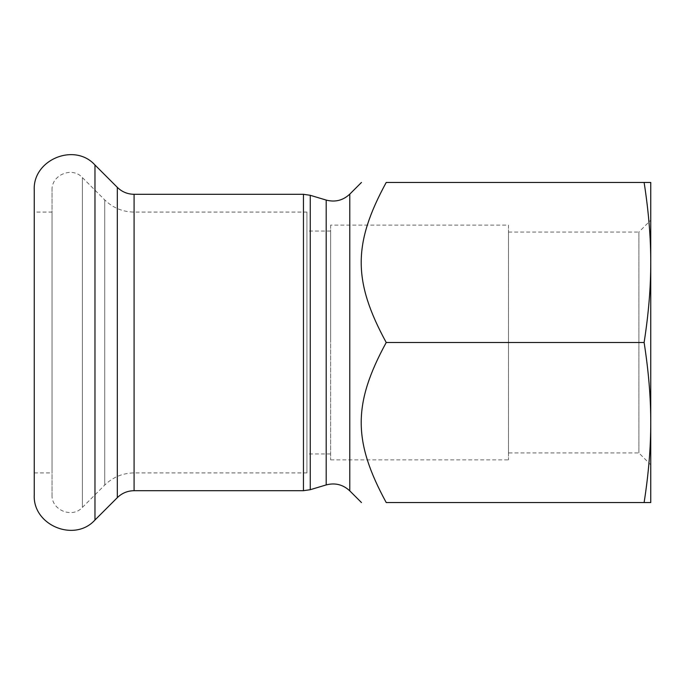 <?xml version="1.0" encoding="UTF-8"?>
<svg xmlns="http://www.w3.org/2000/svg" width="685" height="685" viewBox="0 0 685 685"><rect width="100%" height="100%" fill="white"/><g stroke="black" fill="none" stroke-linecap="round" stroke-linejoin="round"><path stroke-width="0.51" stroke-dasharray="3.42 2.57" d="M330.641 225.125L330.641 459.875L330.641 225.125L508.484 225.125L508.484 459.875L508.484 225.125M330.641 342.5L330.641 231.059L330.641 342.5M306.931 212.085L306.931 472.915L306.931 212.085L134.089 212.085C122.701 211.922 112.922 207.872 104.745 199.934L82.388 177.578C72.208 166.232 51.212 174.923 52.034 190.156L52.034 494.844L52.034 190.156M306.931 342.5L306.931 231.059L306.931 342.5M644.114 502.55L650.75 502.55L650.75 262.475C650.801 287.195 648.584 313.867 644.114 342.5C648.584 371.133 650.801 397.805 650.75 422.525C650.801 447.245 648.584 473.917 644.114 502.55L386.229 502.55C352.869 441.354 352.869 403.705 386.229 342.5C352.869 281.295 352.869 243.646 386.229 182.45L644.114 182.45C648.584 211.083 650.801 237.755 650.75 262.475L650.75 182.45L644.114 182.45M644.114 342.5L386.229 342.5M508.484 232.061L638.891 232.061L638.891 452.939L638.891 232.061L650.75 220.202L650.75 464.798L638.891 452.939L508.484 452.939L508.484 232.061L508.484 452.939M650.75 262.475L650.75 422.525M34.25 494.844L34.25 190.156M52.034 212.085L52.034 472.915L52.034 212.085L34.25 212.085L34.25 472.915L34.25 212.085M326.197 484.92L326.197 200.08M349.778 194.138L349.778 490.862M310.262 195.302L310.262 489.698M303.455 490.7L303.455 194.3M134.089 490.7L134.089 194.3M94.967 520.001L94.967 164.999M117.323 497.644L117.323 187.356M134.089 212.085L134.089 472.915L134.089 212.085M104.745 199.934L104.745 485.066L104.745 199.934M82.388 177.578L82.388 507.422L82.388 177.578M330.641 231.059L306.931 231.059M330.641 453.941L306.931 453.941M330.641 459.875L508.484 459.875M52.034 494.844C51.212 510.077 72.208 518.768 82.388 507.422L104.745 485.066C112.922 477.128 122.701 473.078 134.089 472.915L306.931 472.915M34.25 472.915L52.034 472.915"/><path stroke-width="1.03" d="M644.114 182.45L386.229 182.45C352.869 182.45 352.869 182.45 386.229 182.45C352.869 182.45 352.869 182.45 386.229 182.45C352.869 243.646 352.869 281.295 386.229 342.5C352.869 403.705 352.869 441.354 386.229 502.55C352.869 502.55 352.869 502.55 386.229 502.55C352.869 502.55 352.869 502.55 386.229 502.55L644.114 502.55C648.584 473.917 650.801 447.245 650.75 422.525C650.801 397.805 648.584 371.133 644.114 342.5C648.584 313.867 650.801 287.195 650.75 262.475C650.801 237.755 648.584 211.083 644.114 182.45L650.75 182.45L650.75 502.55L644.114 502.55M326.197 200.08C335.145 202.426 343.005 200.44 349.778 194.138L349.778 490.862C343.005 484.56 335.145 482.574 326.197 484.92L326.197 200.08L310.262 195.302L303.455 194.3L303.455 490.7L310.262 489.698L310.262 195.302M650.75 220.202L650.75 262.475M650.75 422.525L650.75 464.798M644.114 342.5L386.229 342.5M94.967 164.999L94.967 520.001C74.597 542.691 32.606 525.301 34.25 494.844L34.25 190.156C32.606 159.699 74.597 142.309 94.967 164.999L117.323 187.356C121.99 191.894 127.581 194.206 134.089 194.3L303.455 194.3M134.089 194.3L134.089 490.7L303.455 490.7M117.323 187.356L117.323 497.644L94.967 520.001M349.778 490.862L361.466 502.55M349.778 194.138L361.466 182.45M326.197 484.92L310.262 489.698M134.089 490.7C127.581 490.794 121.99 493.106 117.323 497.644"/></g></svg>
